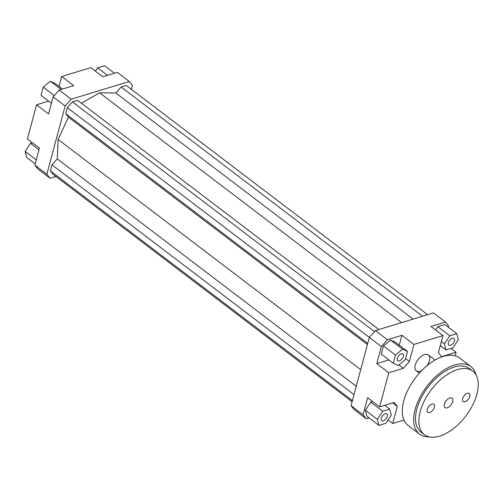 <?xml version="1.0" encoding="UTF-8"?>
<svg xmlns="http://www.w3.org/2000/svg" width="503" height="503" viewBox="0 0 503 503"><rect width="100%" height="100%" fill="white"/><g stroke="black" fill="none" stroke-linecap="round" stroke-linejoin="round"><path stroke-width="0.75" d="M421.841 370.466A9.985 5.42 -52.7 0 1 416.277 370.837A9.985 5.42 -52.7 0 1 416.308 362.298A9.985 5.42 -52.7 0 1 424.551 354.571A9.985 5.42 -52.7 0 1 428.367 354.948A9.985 5.42 -52.7 0 1 426.972 365.725M366.222 418.779L363.065 414.774L351.056 405.644L354.213 409.649L366.222 418.779L369.108 417.899M363.065 414.774L367.636 397.716L379.646 406.852L388.781 372.736L376.778 363.6L381.349 346.542L387.398 339.732L375.395 330.597L369.34 337.412L381.349 346.542M369.34 337.412L351.056 405.644M372.654 401.539L370.742 402.117L365.373 410.253L366.951 416.264L378.96 425.4L385.914 423.281L391.284 415.145L389.706 409.134L384.682 405.317M387.398 339.732L401.922 335.306L413.931 344.436L442.973 335.583L430.964 326.447L445.488 322.021L433.479 312.885L375.395 330.597M445.488 322.021L448.645 326.026L448.318 327.246M442.973 335.583L438.402 352.641L441.559 356.646L456.083 352.219L455.133 355.772M456.762 333.671L449.808 335.79L444.438 343.926L446.016 349.937L452.97 347.818L458.346 339.682L456.762 333.671L444.753 324.536L437.805 326.654L435.611 329.981M451.059 348.403L456.083 352.219M398.885 364.945L403.305 368.309L409.36 361.494L405.575 358.62M376.778 363.6L388.857 359.915M399.275 345.177L401.922 335.306M383.449 345.976L381.261 354.137L393.271 363.273L398.2 365.524L405.311 359.601L407.499 351.434L395.496 342.304L390.567 340.053L383.449 345.976L395.459 355.105L393.271 363.273M413.931 344.436L409.36 361.494M392.661 402.884L397.32 406.43L394.163 402.425L379.646 406.852M59.052 86.378L61.699 76.5L90.747 67.647L102.75 76.777L117.274 72.35L129.284 81.486L132.44 85.491L131.396 89.371M55.896 176.452L50.011 178.244L46.854 174.239L65.138 106.007L71.193 99.198L129.284 81.486M427.594 314.683L126.266 85.46L121.148 87.025L115.835 92.998L99.575 92.822L81.373 103.222M378.878 329.534L77.55 100.317L72.426 101.876L67.308 107.642L65.692 113.653L68.458 117.168L58.109 139.482L57.279 158.891L51.972 164.865L50.357 170.882L53.029 174.271L352.094 401.765M71.193 99.198L59.184 90.062L53.129 96.878L65.138 106.007M53.129 96.878L48.565 113.936L36.556 104.8L27.414 138.916L39.423 148.052L34.852 165.11L38.002 169.115L50.011 178.244M46.854 174.239L34.852 165.11M61.699 76.5L73.708 85.636L59.184 90.062M36.556 104.8L48.634 101.116M404.003 420.055L392.749 423.488L388.109 419.961M32.431 142.733L30.52 143.317L25.15 151.447L26.728 157.464L35.179 163.884M30.52 143.317L38.97 149.743M25.15 151.447L36.247 159.891M51.425 103.241L41.039 95.337L43.227 87.17L54.286 95.576M43.227 87.17L50.344 81.247L55.273 83.498L62.554 89.037M50.344 81.247L61.146 89.465M95.388 71.175L97.582 67.855L104.53 65.736L114.388 73.231M97.582 67.855L107.435 75.349M387.341 416.346A4.244 2.308 -52.7 0 1 384.826 420.024A4.244 2.308 -52.7 0 1 381.764 420.646A4.244 2.308 -52.7 0 1 382.5 415.874A4.244 2.308 -52.7 0 1 386.901 413.887A4.244 2.308 -52.7 0 1 387.341 416.346M399.439 360.89A4.244 2.308 -52.7 0 1 397.816 360.733A4.244 2.308 -52.7 0 1 398.552 355.961A4.244 2.308 -52.7 0 1 402.953 353.98A4.244 2.308 -52.7 0 1 402.941 357.608A4.244 2.308 -52.7 0 1 399.439 360.89M448.38 342.725A4.244 2.308 -52.7 0 1 450.895 339.047A4.244 2.308 -52.7 0 1 453.958 338.425A4.244 2.308 -52.7 0 1 453.228 343.197A4.244 2.308 -52.7 0 1 448.821 345.184A4.244 2.308 -52.7 0 1 448.38 342.725M389.706 409.134L382.752 411.253L370.742 402.117M382.752 411.253L377.382 419.389L365.373 410.253M377.382 419.389L378.96 425.4M397.32 406.43L392.749 423.488M407.499 351.434L402.576 349.189L390.567 340.053M402.576 349.189L395.459 355.105M403.305 368.309L388.781 372.736M449.808 335.79L437.805 326.654M444.438 343.926L441.364 341.587M446.016 349.937L440.295 345.586M121.148 87.025L422.476 316.242M115.835 92.998L413.076 319.109M99.575 92.822L401.633 322.599M57.279 158.891L356.237 386.304M58.109 139.482L360.701 369.655M51.972 164.865L354.011 394.622M50.357 170.882L352.396 400.64M72.426 101.876L374.471 331.634M67.308 107.642L369.347 337.4M65.692 113.653L367.731 343.411M68.458 117.168L367.416 344.58M449.871 397.955A5.91 3.207 -52.7 0 1 452.128 398.175A5.91 3.207 -52.7 0 1 451.103 404.821A5.91 3.207 -52.7 0 1 444.973 407.581A5.91 3.207 -52.7 0 1 444.992 402.526A5.91 3.207 -52.7 0 1 449.871 397.955M431.964 404.072A5.043 2.741 -52.7 0 1 433.894 404.261A5.043 2.741 -52.7 0 1 433.02 409.939A5.043 2.741 -52.7 0 1 427.783 412.29A5.043 2.741 -52.7 0 1 427.802 407.977A5.043 2.741 -52.7 0 1 431.964 404.072M467.388 393.277A5.043 2.741 -52.7 0 1 469.312 393.465A5.043 2.741 -52.7 0 1 468.438 399.137A5.043 2.741 -52.7 0 1 463.206 401.495A5.043 2.741 -52.7 0 1 463.219 397.181A5.043 2.741 -52.7 0 1 467.388 393.277M472.726 371.095L469.387 368.561A39.932 21.692 127.3 0 0 454.134 367.058A39.932 21.692 127.3 0 0 421.174 397.974A39.932 21.692 127.3 0 0 421.036 432.121L424.375 434.661A39.932 21.692 127.3 0 0 465.809 416.012A39.932 21.692 127.3 0 0 472.726 371.095A39.932 21.692 127.3 0 0 457.466 369.592A39.932 21.692 127.3 0 0 424.507 400.507A39.932 21.692 127.3 0 0 424.375 434.661M429.153 436.868A42.428 23.044 -52.7 0 1 419.527 434.108A42.428 23.044 -52.7 0 1 419.672 397.823A42.428 23.044 -52.7 0 1 454.687 364.977A42.428 23.044 -52.7 0 1 470.902 366.574A42.428 23.044 -52.7 0 1 476.127 375.112M419.527 434.108L408.185 425.481A42.428 23.044 -52.7 0 1 408.329 389.196A42.428 23.044 -52.7 0 1 443.35 356.35A42.428 23.044 -52.7 0 1 459.56 357.947L470.902 366.574M416.277 370.837L419.32 373.157M428.367 354.948L435.051 360.035"/></g></svg>
